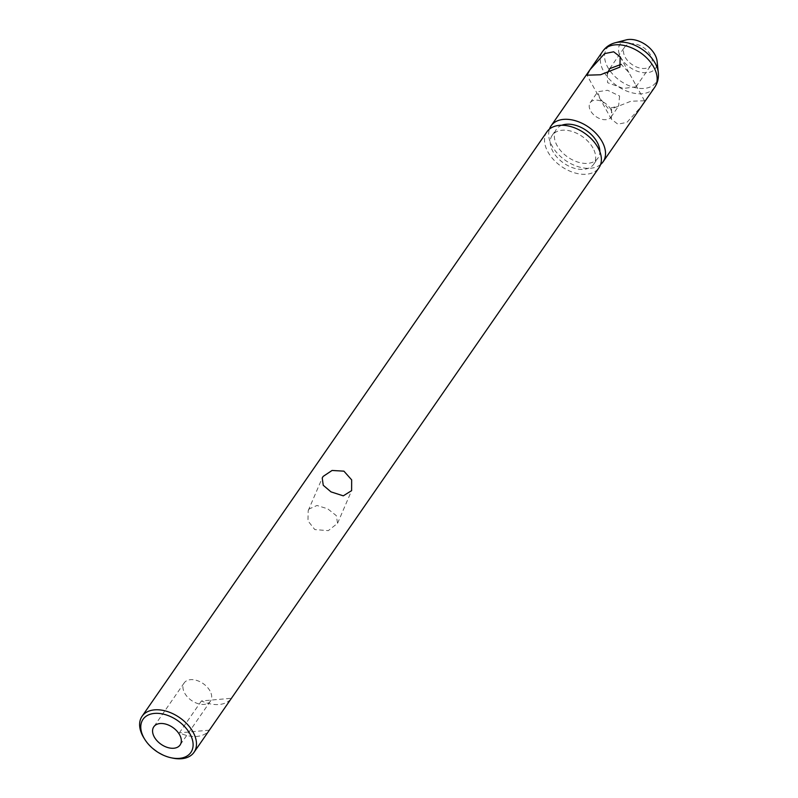 <?xml version="1.0" encoding="UTF-8"?>
<svg xmlns="http://www.w3.org/2000/svg" width="798" height="798" viewBox="0 0 798 798"><rect width="100%" height="100%" fill="white"/><g stroke="black" fill="none" stroke-linecap="round" stroke-linejoin="round"><path stroke-width="0.6" stroke-dasharray="3.99 2.99" d="M144.139 738.35A31.611 20.279 -145.3 0 0 172.647 758.1M546.969 131.79A31.611 20.279 -145.3 0 0 561.403 166.453A31.611 20.279 -145.3 0 0 598.939 167.789M201.445 700.943L179.351 732.843A31.611 20.279 -145.3 0 0 209.355 730.17L231.45 698.28A31.611 20.279 34.7 0 1 201.445 700.943L231.45 698.28M309.125 508.964L308.198 510.66L307.958 520.865L314.811 529.583L328.307 530.65L337.564 523.288L336.287 515.628L327.719 508.825L317.015 505.473L309.125 508.964M626.171 39.9A21.496 13.785 -145.3 0 0 630.011 67.431A21.496 13.785 -145.3 0 0 657.123 61.336M600.585 164.508A31.611 20.279 34.7 0 1 565.553 160.478A31.611 20.279 34.7 0 1 549.463 129.086M611.597 108.867L611.368 119.181L617.861 124.169L626.929 122.363L641.602 106.204L644.545 100.787L630.989 101.206L611.597 108.867M209.974 690.898A15.99 10.254 -145.3 0 0 196.767 680.445A15.99 10.254 -145.3 0 0 184.188 682.918A15.99 10.254 -145.3 0 0 191.49 700.454A15.99 10.254 -145.3 0 0 210.473 701.133A15.99 10.254 -145.3 0 0 209.974 690.898M209.355 730.17L179.351 732.843M592.954 148.009A25.287 16.219 -145.3 0 0 572.066 131.461A25.287 16.219 -145.3 0 0 552.166 135.391A25.287 16.219 -145.3 0 0 563.717 163.121A25.287 16.219 -145.3 0 0 593.742 164.189A25.287 16.219 -145.3 0 0 592.954 148.009M561.792 125.256A25.287 16.219 -145.3 0 0 556.306 129.406A25.287 16.219 -145.3 0 0 567.857 157.146A25.287 16.219 -145.3 0 0 597.882 158.203A25.287 16.219 -145.3 0 0 599.847 151.62M650.51 54.962A15.99 10.254 -145.3 0 0 637.293 44.508A15.99 10.254 -145.3 0 0 624.714 46.982A15.99 10.254 -145.3 0 0 632.016 64.518A15.99 10.254 -145.3 0 0 650.998 65.197A15.99 10.254 -145.3 0 0 650.51 54.962M607.338 73.586L607.577 82.683L623.418 88.438L636.006 86.832L635.836 85.077L628.864 72.508L621.203 64.359M619.587 96.009L618.59 106.114L608.146 108.488L599.587 97.795L597.802 91.72L607.597 90.274L619.587 96.009M610.57 109.027A12.648 8.11 34.7 0 1 610.969 117.116A12.648 8.11 34.7 0 1 595.956 116.588A12.648 8.11 34.7 0 1 590.181 102.713A12.648 8.11 34.7 0 1 600.126 100.757A12.648 8.11 34.7 0 1 610.57 109.027M615.228 42.753A29.915 19.192 -145.3 0 0 620.555 81.067A29.915 19.192 -145.3 0 0 658.3 72.598M654.709 87.281A31.611 20.279 34.7 0 1 617.173 85.945A31.611 20.279 34.7 0 1 602.739 51.281M337.574 523.288L351.609 490.64M308.198 510.66L322.232 478.002M184.188 682.918L153.805 726.779M210.473 701.133L180.089 744.993M593.742 164.189L597.882 158.203M552.166 135.391L556.306 129.406M644.545 100.787L635.836 85.077M628.864 72.508L620.156 56.798M611.368 119.181L586.979 75.192M610.969 117.116L618.59 106.114M590.181 102.713L597.802 91.71M636.016 86.832L650.998 65.197M609.722 68.628L624.714 46.982"/><path stroke-width="1.2" d="M171.181 757.791L172.647 758.1A31.611 20.279 -145.3 0 0 194.034 752.295A31.611 20.279 -145.3 0 0 193.056 732.065A31.611 20.279 -145.3 0 0 166.942 711.387A31.611 20.279 -145.3 0 0 142.064 716.285A31.611 20.279 -145.3 0 0 144.139 738.35L144.947 739.626A29.087 18.653 34.7 0 1 153.625 713.502A29.087 18.653 34.7 0 1 189.954 733.841A29.087 18.653 34.7 0 1 171.181 757.791A29.087 18.653 34.7 0 1 144.947 739.626M179.59 734.759A15.99 10.254 -145.3 0 0 166.383 724.295A15.99 10.254 -145.3 0 0 153.805 726.779A15.99 10.254 -145.3 0 0 161.106 744.315A15.99 10.254 -145.3 0 0 180.089 744.993A15.99 10.254 -145.3 0 0 179.59 734.759M194.034 752.295L598.939 167.789A31.611 20.279 -145.3 0 0 597.951 147.56A31.611 20.279 -145.3 0 0 571.837 126.882A31.611 20.279 -145.3 0 0 546.969 131.79L142.064 716.285M323.11 476.446L332.068 470.461L343.918 471.159L351.659 479.867L351.609 490.64L343.28 495.837L331.02 491.887L323.25 485.294L322.232 478.012L323.11 476.446M615.228 42.753A29.915 19.192 -145.3 0 1 655.148 63.182A29.915 19.192 -145.3 0 1 658.3 72.598L657.123 61.336A21.496 13.785 -145.3 0 0 654.859 54.583A21.496 13.785 -145.3 0 0 626.171 39.9L615.228 42.753C609.971 44.139 605.812 46.982 602.739 51.281A31.611 20.279 34.7 0 1 627.607 46.374A31.611 20.279 34.7 0 1 653.732 67.052A31.611 20.279 34.7 0 1 654.709 87.281L603.079 161.804A31.611 20.279 34.7 0 1 600.585 164.508M549.463 129.086A31.611 20.279 34.7 0 1 551.109 125.805A31.611 20.279 34.7 0 1 575.986 120.907A31.611 20.279 34.7 0 1 602.101 141.585A31.611 20.279 34.7 0 1 603.079 161.804M589.931 69.775L604.595 53.606L613.662 51.8L620.156 56.798L619.926 67.112L600.545 74.763L586.979 75.192L589.931 69.775M599.847 151.62A25.287 16.219 -145.3 0 0 597.094 142.024A25.287 16.219 -145.3 0 0 561.792 125.256M621.203 64.359L609.722 68.628L607.338 73.586M658.3 72.598C658.849 77.995 657.652 82.892 654.709 87.281M602.739 51.281L551.109 125.805"/></g></svg>
